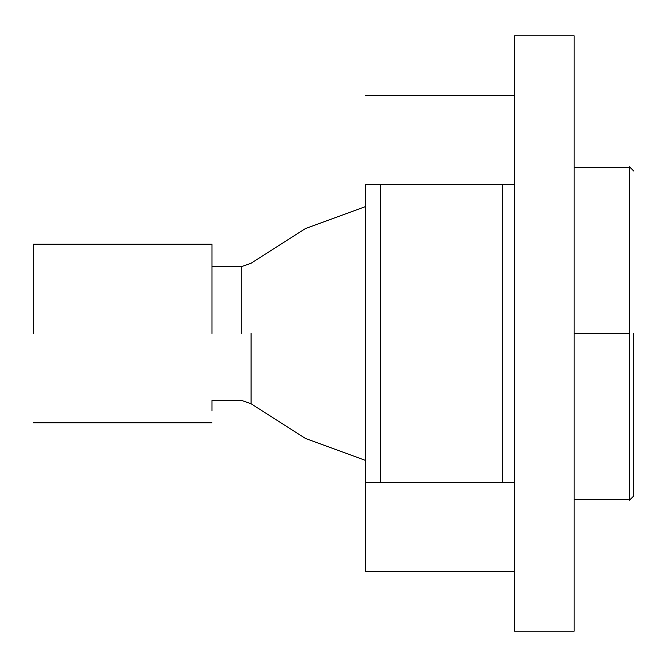 <?xml version="1.0" encoding="UTF-8"?>
<svg xmlns="http://www.w3.org/2000/svg" width="667" height="667" viewBox="0 0 667 667"><rect width="100%" height="100%" fill="white"/><g stroke="black" fill="none" stroke-linecap="round" stroke-linejoin="round"><path stroke-width="1" d="M211.973 333.5L211.973 244.189L211.973 333.5M211.973 256.095L211.973 266.517L241.746 266.517L251.059 263.24L305.303 228.639L365.716 206.495M365.716 460.505L305.303 438.361L251.059 403.76L241.746 400.483L211.973 400.483L211.973 410.905M33.35 333.5L33.35 244.189L33.35 333.5M365.716 184.642L380.599 184.642L380.599 482.358L365.716 482.358L365.716 571.669L365.716 184.642M574.112 333.5L574.112 631.207L574.112 35.793L574.112 333.5L629.481 333.5L629.481 166.783L629.481 500.217L629.481 333.5M574.112 35.793L514.565 35.793L514.565 631.207L574.112 631.207M633.65 333.5L633.65 496.048L633.65 333.5M514.565 184.642L380.599 184.642M502.66 184.642L502.66 482.358L380.599 482.358M514.565 482.358L502.66 482.358M251.059 333.5L251.059 403.76L251.059 333.5M241.746 333.5L241.746 266.517L241.746 333.5M211.973 244.189L33.35 244.189M33.35 422.811L211.973 422.811M514.565 95.331L365.716 95.331M365.716 571.669L514.565 571.669M574.112 167.559L629.473 167.817L574.112 167.559M629.481 166.783L633.65 170.952M629.473 499.183L574.112 499.441L629.473 499.183M629.481 500.217L633.65 496.048"/></g></svg>
